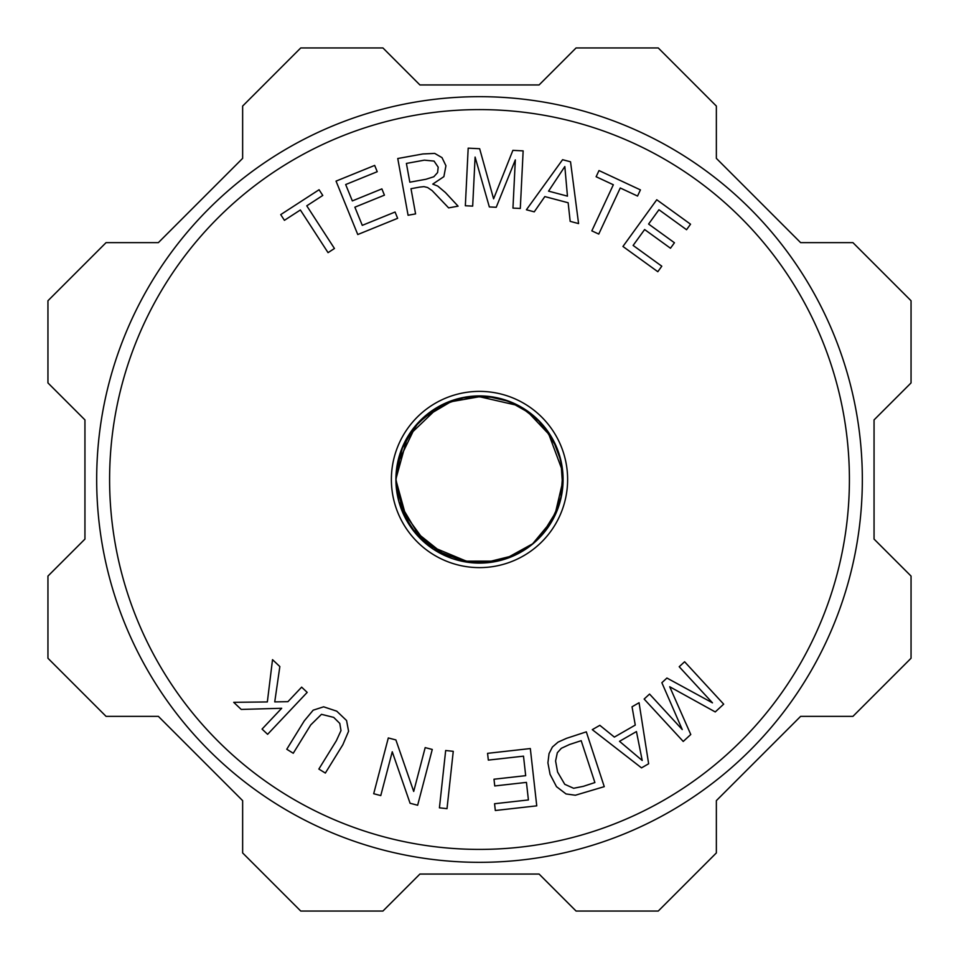 <?xml version="1.0" encoding="UTF-8"?>
<svg xmlns="http://www.w3.org/2000/svg" width="959" height="959" viewBox="0 0 959 959"><rect width="100%" height="100%" fill="white"/><g stroke="black" fill="none" stroke-linecap="round" stroke-linejoin="round"><path stroke-width="1.44" d="M559.6 455.597A83.589 83.589 0 0 0 435.686 408.318A83.589 83.589 0 0 0 422.08 540.253A83.589 83.589 0 0 0 559.6 455.597M395.971 479.5L403.14 513.497M427.522 544.964L469.538 562.489M504.698 559.205L532.653 543.789L553.043 519.239M399.028 502.108L421.289 539.485M461.998 561.159L497.529 561.123M541.475 535.434L557.575 509.349M562.717 471.636L547.625 431.059M518.795 405.717L476.179 395.971M439.57 406.065L407.767 436.585M396.211 472.415L395.971 479.44M396.019 479.536L397.158 493.885M412.118 528.972L446.127 556.148M483.66 562.993L514.252 555.417M554.734 515.786L563.089 480.063M551.329 436.86L526.035 410.056M483.24 396.055L447.182 402.408M416.29 424.801L397.362 464.012M395.911 479.944L407.467 521.924M433.816 549.507L464.504 561.638M562.681 487.052L560.907 460.943M531.634 414.24L509.001 401.389M453.763 400.035L422.128 418.699M414.24 427.474L401.389 449.723A83.589 83.589 0 0 0 401.09 450.526L396.019 479.5L397.362 494.436M401.413 509.325L426.995 544.544M479.476 562.969L504.854 559.157M549.183 525.448L559.948 502.228M556.424 447.098L542.782 424.885M494.077 397.314L468.795 396.594M418.831 422.188L404.41 442.758M398.788 457.755L396.043 479.5L398.8 501.293M416.889 534.882L443.262 554.722M508.797 557.659L522.307 551.185M560.871 498.105L562.801 472.487M539.857 421.852L519.538 406.125M464.636 397.374L440.313 405.657M402.768 446.666L396.295 471.516M400.119 505.297L411.615 528.289M440.361 553.367L472.032 562.669M539.426 537.591L544.796 531.55M562.214 468.304L558.905 453.691M515.726 404.302L501.713 399.004M436.705 407.839L416.853 424.154M414.264 531.574L433.108 549.039M487.016 562.621L511.974 556.52M553.007 519.023L561.674 494.832A83.589 83.589 0 0 0 561.83 493.993M552.983 439.929L537.567 419.371A83.589 83.589 0 0 0 536.956 418.783M486.968 396.367L461.315 397.913A83.589 83.589 0 0 0 460.488 398.105M403.835 514.743L416.29 534.199M460.62 560.811L490.385 562.382M539.617 537.4L553.103 519.047M560.775 460.488L553.079 439.893M508.845 401.365L486.968 396.271M430.411 411.998L414.156 427.414M396.295 472.128L396.019 479.464M436.729 551.173L446.726 556.28M515.774 554.674L525.52 549.147M562.214 490.636L562.909 475.688M534.379 416.614L522.271 407.791M457.251 399.052L433.78 409.517M407.443 437.124L395.911 479.092M567.62 479.5A88.12 88.12 0 0 0 435.434 403.188A88.12 88.12 0 0 0 435.434 555.812A88.12 88.12 0 0 0 567.62 479.5M109.602 479.5A369.898 369.898 0 0 0 664.455 799.842A369.898 369.898 0 0 0 664.455 159.158A369.898 369.898 0 0 0 109.602 479.5M395.887 739.928L413.701 791.439L425.185 747.612L432.269 749.459L417.644 805.248L410.08 803.258L392.255 751.784L380.771 795.586L373.698 793.728L388.311 737.951L395.887 739.928M614.371 737.099L635.266 725.076L632.041 706.783L639.066 702.743L648.632 763.772L641.511 767.871L592.29 729.655L599.831 725.328L614.371 737.099M568.148 202.757L544.832 196.583L534.247 211.843L526.407 209.769L562.585 159.697L570.533 161.795L578.577 223.591L570.173 221.361L568.148 202.757M322.775 195.444L306.772 205.825L334.451 248.501L328.05 252.649L300.371 209.985L284.427 220.318L280.723 214.612L319.071 189.738L322.775 195.444M489.342 206.94L475.101 157.084L472.679 206.113L465.343 205.753L468.184 148.154L479.656 148.729L493.597 198.837L512.885 150.359L523.146 150.875L520.305 208.463L512.957 208.103L515.331 159.901L496.223 207.276L489.342 206.94M666.925 678.037L712.465 702.839L679.2 666.733L684.606 661.758L723.685 704.158L715.246 711.938L669.718 686.752L690.768 734.498L683.228 741.451L644.136 699.051L649.543 694.064L682.257 729.559L661.866 682.712L666.925 678.037M447.014 808.653L439.426 807.826L445.671 750.501L453.259 751.329L447.014 808.653M333.696 717.38L321.481 714.335L310.728 724.932L293.25 753.259L286.765 749.243L304.255 720.892L313.185 710.175L323.627 706.819L336.741 711.17L346.559 720.509L348.585 731.237L342.854 744.711L325.353 773.062L318.856 769.058L336.345 740.744L340.996 730.578L339.786 723.41L333.696 717.38M552.42 747.001L558.066 742.122L566.553 738.322L586.321 731.849L604.254 786.656L575.364 795.239L566.038 793.944L556.508 786.68L550.082 774.381L547.913 762.837L549.039 753.606L552.42 747.001M637.543 196.056L620.257 187.988L598.752 234.08L591.835 230.855L613.34 184.763L596.126 176.732L599.003 170.558L640.42 189.894L637.543 196.056M362.274 225.353L395.072 212.023L397.637 218.316L357.767 234.535L336.046 181.119L374.669 165.416L377.235 171.709L345.672 184.548L352.337 200.91L381.886 188.887L384.427 195.157L354.878 207.18L362.274 225.353M419.706 187.113L411.003 188.707L415.583 213.893L408.078 215.26L397.757 158.523L422.907 153.955L434.727 153.404L442.015 157.636L445.935 165.751L443.873 176.648L432.761 184.104L437.795 186.106L445.396 192.519L458.078 206.161L448.632 207.887L432.137 190.613L427.618 187.52L423.938 186.633L419.706 187.113M633.12 245.432L661.794 266.194L657.814 271.709L622.942 246.475L656.759 199.76L690.54 224.202L686.548 229.716L658.953 209.745L648.596 224.046L674.441 242.759L670.473 248.237L644.628 229.537L633.12 245.432M523.506 756.16L488.323 760.103L487.568 753.342L530.327 748.547L536.752 805.848L495.323 810.499L494.556 803.738L528.409 799.938L526.443 782.388L494.748 785.948L493.993 779.223L525.688 775.663L523.506 756.16M274.742 701.892L287.928 701.676L301.641 687.147L307.192 692.386L267.609 734.318L262.059 729.08L281.694 708.281L241.236 709.432L233.708 702.324L267.345 701.94L272.524 659.66L279.848 666.565L274.742 701.892M642.206 760.475L636.452 731.561L619.514 741.319L642.206 760.475M564.827 166.554L548.56 191.141L567.452 196.139L564.827 166.554M583.372 786.332L594.892 782.556L581.19 740.684L569.49 744.52L561.327 748.308L557.323 752.755L555.585 760.978L557.587 772.043L564.755 784.306L573.626 788.274L583.372 786.332M424.358 160.165L406.4 163.426L409.817 182.198L425.952 179.261L433.816 176.756L437.604 172.548L438.191 167.166L434.043 161.076L424.358 160.165M96.679 479.5A382.821 382.821 0 0 1 670.916 147.962A382.821 382.821 0 0 1 670.916 811.038A382.821 382.821 0 0 1 96.679 479.5M716.361 106.065L716.361 158.367L800.633 242.639L852.935 242.639L911.05 300.742L911.05 382.929L874.057 419.91L874.057 539.09L911.05 576.071L911.05 658.258L852.935 716.361L800.633 716.361L716.361 800.633L716.361 852.935L658.258 911.05L576.071 911.05L539.09 874.057L419.91 874.057L382.929 911.05L300.742 911.05L242.639 852.935L242.639 800.633L158.367 716.361L106.065 716.361L47.95 658.258L47.95 576.071L84.943 539.09L84.943 419.91L47.95 382.929L47.95 300.742L106.065 242.639L158.367 242.639L242.639 158.367L242.639 106.065L300.742 47.95L382.929 47.95L419.91 84.943L539.09 84.943L576.071 47.95L658.258 47.95L716.361 106.065"/></g></svg>
